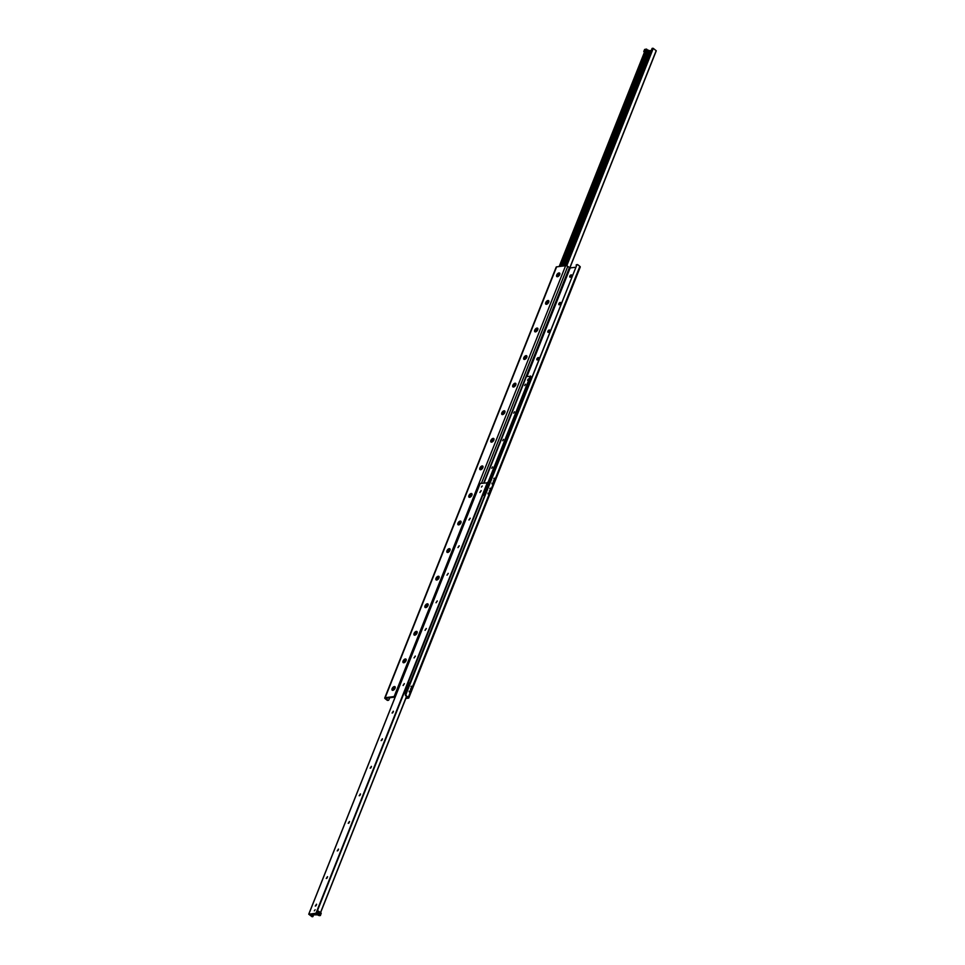 <?xml version="1.0" encoding="UTF-8"?>
<svg xmlns="http://www.w3.org/2000/svg" width="965" height="965" viewBox="0 0 965 965"><rect width="100%" height="100%" fill="white"/><g stroke="black" fill="none" stroke-linecap="round" stroke-linejoin="round"><path stroke-width="1.45" d="M538.506 357.665A2.232 1.194 -52 0 0 536.926 359.704M537.023 359.885A1.375 0.736 128 0 1 536.902 359.39A1.375 0.736 128 0 1 538.205 357.713A1.375 0.736 128 0 1 538.711 357.726M537.348 359.933A1.375 0.736 128 0 1 536.962 359.849A1.375 0.736 128 0 1 537.228 358.305A1.375 0.736 128 0 1 538.663 357.677A1.375 0.736 128 0 1 538.591 358.932A1.375 0.736 128 0 1 537.348 359.933M549.483 330.09A2.232 1.194 -52 0 0 547.891 332.129M547.999 332.31A1.375 0.736 128 0 1 547.867 331.815A1.375 0.736 128 0 1 549.182 330.139A1.375 0.736 128 0 1 549.688 330.151M548.325 332.358A1.375 0.736 128 0 1 547.939 332.274A1.375 0.736 128 0 1 548.204 330.73A1.375 0.736 128 0 1 549.64 330.102A1.375 0.736 128 0 1 549.567 331.357A1.375 0.736 128 0 1 548.325 332.358M560.46 302.515A2.232 1.194 -52 0 0 558.868 304.554M558.964 304.735A1.375 0.736 128 0 1 558.844 304.24A1.375 0.736 128 0 1 560.146 302.564A1.375 0.736 128 0 1 560.653 302.576M559.29 304.783A1.375 0.736 128 0 1 558.916 304.699A1.375 0.736 128 0 1 559.181 303.155A1.375 0.736 128 0 1 560.605 302.528A1.375 0.736 128 0 1 560.532 303.782A1.375 0.736 128 0 1 559.29 304.783M571.425 274.941A2.232 1.194 -52 0 0 569.845 276.979M569.941 277.16A1.375 0.736 128 0 1 569.82 276.666A1.375 0.736 128 0 1 571.123 274.989A1.375 0.736 128 0 1 571.63 275.001M570.267 277.208A1.375 0.736 128 0 1 569.881 277.124A1.375 0.736 128 0 1 570.146 275.58A1.375 0.736 128 0 1 571.582 274.953A1.375 0.736 128 0 1 571.509 276.207A1.375 0.736 128 0 1 570.267 277.208M494.466 478.194L494.333 479.303L494.466 478.194M493.971 479.147L493.875 478.351M492.548 483.019L492.415 484.128L492.548 483.019M492.054 483.972L491.957 483.175M490.485 488.181L490.365 489.303L490.485 488.181M489.991 489.134L489.894 488.35L489.991 489.134M488.567 493.006L488.435 494.128L488.567 493.006M488.073 493.959L487.976 493.175L488.073 493.959M411.693 686.199L411.56 687.321L411.693 686.199M411.199 687.152L411.09 686.368L411.199 687.152M409.763 691.024L409.643 692.146L409.763 691.024M409.281 691.977L409.172 691.193L409.281 691.977M493.477 480.691L493.368 481.619L493.477 480.691M489.496 490.678L489.388 491.619L489.496 490.678M410.692 688.696L410.583 689.625L410.692 688.696M392.839 690.337A2.232 1.194 128 0 1 392.019 688.865A2.232 1.194 128 0 1 393.949 686.646A2.232 1.194 128 0 1 395.252 687.55A2.232 1.194 128 0 1 393.141 690.264A2.232 1.194 128 0 1 392.839 690.337M395.155 688.021A1.375 0.736 -52 0 0 395.011 687.792A1.375 0.736 -52 0 0 393.575 688.419A1.375 0.736 -52 0 0 393.31 689.963A1.375 0.736 -52 0 0 393.575 690.059M395.059 687.84A1.375 0.736 -52 0 0 393.684 688.503A1.375 0.736 -52 0 0 393.37 689.999M403.816 662.762A2.232 1.194 128 0 1 402.996 661.29A2.232 1.194 128 0 1 404.926 659.071A2.232 1.194 128 0 1 406.229 659.976A2.232 1.194 128 0 1 404.118 662.69A2.232 1.194 128 0 1 403.816 662.762M406.132 660.446A1.375 0.736 -52 0 0 405.976 660.217A1.375 0.736 -52 0 0 404.552 660.844A1.375 0.736 -52 0 0 404.287 662.388A1.375 0.736 -52 0 0 404.54 662.485M406.036 660.265A1.375 0.736 -52 0 0 404.661 660.928A1.375 0.736 -52 0 0 404.347 662.424M414.781 635.187A2.232 1.194 128 0 1 413.973 633.716A2.232 1.194 128 0 1 415.891 631.496A2.232 1.194 128 0 1 417.194 632.413A2.232 1.194 128 0 1 415.083 635.115A2.232 1.194 128 0 1 414.781 635.187M417.109 632.871A1.375 0.736 -52 0 0 416.952 632.642A1.375 0.736 -52 0 0 415.517 633.269A1.375 0.736 -52 0 0 415.252 634.813A1.375 0.736 -52 0 0 415.517 634.91M417.001 632.69A1.375 0.736 -52 0 0 415.626 633.354A1.375 0.736 -52 0 0 415.312 634.849M425.758 607.612A2.232 1.194 128 0 1 424.938 606.141A2.232 1.194 128 0 1 426.868 603.933A2.232 1.194 128 0 1 428.171 604.838A2.232 1.194 128 0 1 426.06 607.54A2.232 1.194 128 0 1 425.758 607.612M428.074 605.296A1.375 0.736 -52 0 0 427.929 605.067A1.375 0.736 -52 0 0 426.494 605.706A1.375 0.736 -52 0 0 426.228 607.238A1.375 0.736 -52 0 0 426.494 607.335M427.978 605.115A1.375 0.736 -52 0 0 426.602 605.779A1.375 0.736 -52 0 0 426.289 607.274M436.735 580.037A2.232 1.194 128 0 1 435.915 578.566A2.232 1.194 128 0 1 437.845 576.358A2.232 1.194 128 0 1 439.147 577.263A2.232 1.194 128 0 1 437.036 579.965A2.232 1.194 128 0 1 436.735 580.037M439.051 577.721A1.375 0.736 -52 0 0 438.894 577.492A1.375 0.736 -52 0 0 437.471 578.131A1.375 0.736 -52 0 0 437.205 579.663A1.375 0.736 -52 0 0 437.459 579.76M438.954 577.54A1.375 0.736 -52 0 0 437.579 578.216A1.375 0.736 -52 0 0 437.266 579.712M447.7 552.462A2.232 1.194 128 0 1 446.892 550.991A2.232 1.194 128 0 1 448.809 548.783A2.232 1.194 128 0 1 450.112 549.688A2.232 1.194 128 0 1 448.001 552.39A2.232 1.194 128 0 1 447.7 552.462M450.028 550.146A1.375 0.736 -52 0 0 449.871 549.917A1.375 0.736 -52 0 0 448.435 550.557A1.375 0.736 -52 0 0 448.17 552.101A1.375 0.736 -52 0 0 448.435 552.185M449.919 549.966A1.375 0.736 -52 0 0 448.544 550.641A1.375 0.736 -52 0 0 448.23 552.137M458.677 524.888A2.232 1.194 128 0 1 457.868 523.428A2.232 1.194 128 0 1 459.786 521.209A2.232 1.194 128 0 1 461.089 522.113A2.232 1.194 128 0 1 458.978 524.815A2.232 1.194 128 0 1 458.677 524.888M460.993 522.584A1.375 0.736 -52 0 0 460.848 522.355A1.375 0.736 -52 0 0 459.412 522.982A1.375 0.736 -52 0 0 459.147 524.526A1.375 0.736 -52 0 0 459.412 524.61M460.896 522.391A1.375 0.736 -52 0 0 459.521 523.066A1.375 0.736 -52 0 0 459.207 524.562M469.653 497.313A2.232 1.194 128 0 1 468.833 495.853A2.232 1.194 128 0 1 470.763 493.634A2.232 1.194 128 0 1 472.066 494.538A2.232 1.194 128 0 1 469.955 497.24A2.232 1.194 128 0 1 469.653 497.313M471.969 495.009A1.375 0.736 -52 0 0 471.813 494.78A1.375 0.736 -52 0 0 470.389 495.407A1.375 0.736 -52 0 0 470.124 496.951A1.375 0.736 -52 0 0 470.377 497.035M471.873 494.828A1.375 0.736 -52 0 0 470.498 495.491A1.375 0.736 -52 0 0 470.184 496.987M480.618 469.738A2.232 1.194 128 0 1 479.81 468.278A2.232 1.194 128 0 1 481.728 466.059A2.232 1.194 128 0 1 483.031 466.964A2.232 1.194 128 0 1 480.92 469.666A2.232 1.194 128 0 1 480.618 469.738M482.946 467.434A1.375 0.736 -52 0 0 482.79 467.205A1.375 0.736 -52 0 0 481.354 467.832A1.375 0.736 -52 0 0 481.089 469.376A1.375 0.736 -52 0 0 481.354 469.46M482.838 467.253A1.375 0.736 -52 0 0 481.463 467.916A1.375 0.736 -52 0 0 481.149 469.412M491.595 442.163A2.232 1.194 128 0 1 490.787 440.703A2.232 1.194 128 0 1 492.705 438.484A2.232 1.194 128 0 1 494.008 439.389A2.232 1.194 128 0 1 491.897 442.091A2.232 1.194 128 0 1 491.595 442.163M493.911 439.859A1.375 0.736 -52 0 0 493.766 439.63A1.375 0.736 -52 0 0 492.331 440.257A1.375 0.736 -52 0 0 492.066 441.801A1.375 0.736 -52 0 0 492.331 441.886M493.815 439.678A1.375 0.736 -52 0 0 492.44 440.342A1.375 0.736 -52 0 0 492.126 441.837M502.572 414.6A2.232 1.194 128 0 1 501.752 413.129A2.232 1.194 128 0 1 503.682 410.909A2.232 1.194 128 0 1 504.985 411.814A2.232 1.194 128 0 1 502.874 414.528A2.232 1.194 128 0 1 502.572 414.6M504.888 412.284A1.375 0.736 -52 0 0 504.731 412.055A1.375 0.736 -52 0 0 503.308 412.682A1.375 0.736 -52 0 0 503.042 414.226A1.375 0.736 -52 0 0 503.296 414.323M504.792 412.103A1.375 0.736 -52 0 0 503.416 412.767A1.375 0.736 -52 0 0 503.103 414.262M513.537 387.025A2.232 1.194 128 0 1 512.729 385.554A2.232 1.194 128 0 1 514.659 383.334A2.232 1.194 128 0 1 515.949 384.239A2.232 1.194 128 0 1 513.838 386.953A2.232 1.194 128 0 1 513.537 387.025M515.865 384.709A1.375 0.736 -52 0 0 515.708 384.48A1.375 0.736 -52 0 0 514.273 385.107A1.375 0.736 -52 0 0 514.019 386.651A1.375 0.736 -52 0 0 514.273 386.748M515.756 384.528A1.375 0.736 -52 0 0 514.381 385.192A1.375 0.736 -52 0 0 514.068 386.688M524.514 359.45A2.232 1.194 128 0 1 523.706 357.979A2.232 1.194 128 0 1 525.623 355.759A2.232 1.194 128 0 1 526.926 356.664A2.232 1.194 128 0 1 524.815 359.378A2.232 1.194 128 0 1 524.514 359.45M526.83 357.134A1.375 0.736 -52 0 0 526.685 356.905A1.375 0.736 -52 0 0 525.25 357.532A1.375 0.736 -52 0 0 524.984 359.077A1.375 0.736 -52 0 0 525.25 359.173M526.733 356.954A1.375 0.736 -52 0 0 525.358 357.617A1.375 0.736 -52 0 0 525.044 359.113M535.491 331.876A2.232 1.194 128 0 1 534.67 330.404A2.232 1.194 128 0 1 536.6 328.184A2.232 1.194 128 0 1 537.903 329.101A2.232 1.194 128 0 1 535.792 331.803A2.232 1.194 128 0 1 535.491 331.876M537.807 329.56A1.375 0.736 -52 0 0 537.65 329.33A1.375 0.736 -52 0 0 536.226 329.958A1.375 0.736 -52 0 0 535.961 331.502A1.375 0.736 -52 0 0 536.214 331.598M537.71 329.379A1.375 0.736 -52 0 0 536.335 330.042A1.375 0.736 -52 0 0 536.021 331.538M546.455 304.301A2.232 1.194 128 0 1 545.647 302.829A2.232 1.194 128 0 1 547.577 300.622A2.232 1.194 128 0 1 548.868 301.526A2.232 1.194 128 0 1 546.757 304.228A2.232 1.194 128 0 1 546.455 304.301M548.783 301.985A1.375 0.736 -52 0 0 548.627 301.755A1.375 0.736 -52 0 0 547.191 302.395A1.375 0.736 -52 0 0 546.938 303.927A1.375 0.736 -52 0 0 547.191 304.023M548.675 301.804A1.375 0.736 -52 0 0 547.3 302.467A1.375 0.736 -52 0 0 546.986 303.963M557.432 276.726A2.232 1.194 128 0 1 556.624 275.254A2.232 1.194 128 0 1 558.542 273.047A2.232 1.194 128 0 1 559.845 273.951A2.232 1.194 128 0 1 557.734 276.653A2.232 1.194 128 0 1 557.432 276.726M559.748 274.41A1.375 0.736 -52 0 0 559.604 274.181A1.375 0.736 -52 0 0 558.168 274.82A1.375 0.736 -52 0 0 557.903 276.352A1.375 0.736 -52 0 0 558.168 276.448M559.652 274.229A1.375 0.736 -52 0 0 558.277 274.904A1.375 0.736 -52 0 0 557.963 276.4M406.362 695.596A1.013 0.748 -97.3 0 1 406.036 694.209L576.793 265.086A1.013 0.748 -97.3 0 1 577.818 264.748L579.832 266.328A1.616 0.651 21.7 0 1 580.255 267.064L408.81 697.912A1.616 0.651 -158.3 0 0 408.376 697.164L405.686 695.681L407.869 697.526L406.096 697.828M406.036 694.209L405.36 694.293A1.013 0.748 82.7 0 0 405.686 695.681M405.36 694.293L576.793 265.086M577.022 264.76A1.013 0.748 82.7 0 0 576.117 265.17M395.276 696.706A1.616 0.651 -158.3 0 0 394.142 696.549L385.168 697.695A1.616 0.651 -158.3 0 0 384.745 697.936A1.616 0.651 -158.3 0 0 385.168 698.672L387.182 700.252A1.013 0.748 82.7 0 0 387.978 700.24M389.715 697.719L388.883 699.83A1.013 0.748 -97.3 0 1 387.858 700.168L385.843 698.214L395.131 697.092M384.745 697.936L556.19 267.088A1.616 0.651 21.7 0 1 556.624 266.847L565.599 265.701A1.616 0.651 21.7 0 1 567.758 266.4L481.499 483.163M405.831 698.479L408.376 698.153A1.616 0.651 -158.3 0 0 408.81 697.912M575.285 267.281L570.182 267.932L567.758 266.4M570.243 254.084A2.328 1.255 128 0 1 569.76 252.299A2.328 1.255 128 0 1 571.799 250.188M581.22 226.51A2.328 1.255 128 0 1 580.725 224.724A2.328 1.255 128 0 1 582.776 222.613M592.196 198.935A2.328 1.255 128 0 1 591.702 197.15A2.328 1.255 128 0 1 593.74 195.039M603.161 171.36A2.328 1.255 128 0 1 602.679 169.575A2.328 1.255 128 0 1 604.717 167.464M614.138 143.785A2.328 1.255 128 0 1 613.656 142A2.328 1.255 128 0 1 615.694 139.889M625.115 116.21A2.328 1.255 128 0 1 624.62 114.425A2.328 1.255 128 0 1 626.659 112.314M636.08 88.635A2.328 1.255 128 0 1 635.597 86.85A2.328 1.255 128 0 1 637.636 84.739M647.057 61.06A2.328 1.255 128 0 1 646.574 59.275A2.328 1.255 128 0 1 648.613 57.164M646.683 50.385L647.31 50.855L647.033 51.531L646.417 51.036L647.31 50.855L646.815 49.251L645.669 49.299M646.526 51.447L646.502 50.687L646.526 51.447M561.606 266.219L647.033 51.531L646.417 51.036L560.749 266.328M649.698 50.759L646.96 49.673M649.59 50.711L563.958 265.918M651.266 50.506L649.722 50.699L564.091 265.894M569.82 267.884L656.272 50.795L653.281 48.383L652.135 48.443M316.629 904.41A2.328 1.255 -52 0 0 315.362 906.038M315.278 906.038L316.604 904.338M315.434 906.038L316.496 904.205L315.434 906.038M327.605 876.835A2.328 1.255 -52 0 0 326.327 878.464M326.254 878.464L327.581 876.775M326.411 878.464L327.473 876.642L326.411 878.464M338.57 849.272A2.328 1.255 -52 0 0 337.304 850.889M337.231 850.889L338.546 849.2M337.388 850.889L338.45 849.067L337.388 850.889M349.547 821.698A2.328 1.255 -52 0 0 348.281 823.326M348.208 823.314L349.523 821.625M348.353 823.314L349.414 821.492L348.353 823.314M360.524 794.123A2.328 1.255 -52 0 0 359.245 795.751M359.173 795.739L360.5 794.05M359.33 795.739L360.391 793.918L359.33 795.739M371.489 766.548A2.328 1.255 -52 0 0 370.222 768.176M370.15 768.164L371.465 766.475M370.307 768.164L371.368 766.343L370.307 768.164M382.466 738.973A2.328 1.255 -52 0 0 381.199 740.601M381.127 740.589L382.442 738.9M381.272 740.589L382.345 738.768L381.272 740.589M393.443 711.398A2.328 1.255 -52 0 0 392.164 713.026M392.092 713.014L393.418 711.326M392.248 713.026L393.31 711.193L392.248 713.026M404.407 683.823A2.328 1.255 -52 0 0 403.141 685.452M403.068 685.44L404.383 683.751M403.225 685.452L404.287 683.618L403.225 685.452M415.384 656.248A2.328 1.255 -52 0 0 414.118 657.877M414.045 657.865L415.36 656.176M414.19 657.877L415.264 656.043L414.19 657.877M426.361 628.673A2.328 1.255 -52 0 0 425.082 630.302M425.01 630.302L426.337 628.601M425.167 630.302L426.228 628.468L425.167 630.302M437.326 601.099A2.328 1.255 -52 0 0 436.059 602.727M435.987 602.727L437.302 601.026M436.144 602.727L437.205 600.893L436.144 602.727M448.303 573.524A2.328 1.255 -52 0 0 447.036 575.152M446.964 575.152L448.279 573.463M447.109 575.152L448.182 573.331L447.109 575.152M459.28 545.961A2.328 1.255 -52 0 0 458.001 547.577M457.929 547.577L459.256 545.888M458.086 547.577L459.147 545.756L458.086 547.577M470.244 518.386A2.328 1.255 -52 0 0 468.978 520.014M468.906 520.002L470.22 518.314M469.062 520.002L470.124 518.181L469.062 520.002M481.221 490.811A2.328 1.255 -52 0 0 479.955 492.44M479.882 492.427L481.197 490.739M480.027 492.427L481.101 490.606L480.027 492.427M317.425 914.844L311.213 914.82L312.889 916.617L312.117 916.75L308.728 914.205L315.965 913.252L319.27 915.652L317.425 914.844M314.313 910.815L315.145 909.742M481.402 487.072L482.235 485.998M530.605 376.567L531.606 376.917L489.532 482.657L480.208 483.453M438.834 578.252L437.917 579.422M449.799 550.677L448.894 551.847M460.775 523.102L459.871 524.272M471.752 495.54L470.836 496.698M482.717 467.965L481.812 469.123M493.694 440.39L492.789 441.548M504.671 412.815L503.754 413.973M515.648 385.24L514.731 386.398M526.613 357.665L525.708 358.823M537.589 330.09L536.673 331.26M548.566 302.515L547.65 303.685M559.531 274.941L558.626 276.111M491.752 468.29L492.548 466.927L491.752 468.29M502.729 440.716L503.525 439.352L502.729 440.716M513.706 413.153L514.502 411.778L513.706 413.153M524.67 385.578L525.467 384.203L524.67 385.578M527.566 380.27L528.337 378.943L527.566 380.27M484.092 482.838L526.395 376.519L530.629 376.471M644.427 52.279L643.776 51.519L644.608 49.456L645.597 49.324M643.776 51.519L644.777 51.398M319.765 913.529L320.163 914.289L319.765 913.529M317.702 913.192L320.392 915.303L321.224 913.228L318.522 911.129L317.183 911.298L316.351 913.373L317.702 913.192L318.522 911.129M318.341 912.432L318.824 913.348L318.341 912.432M320.392 915.303L319.319 915.676L316.351 913.373M320.392 915.544L321.224 913.228M487.494 484.997L486.987 484.599L488.338 484.43L489.159 482.355M486.987 484.599L487.808 482.524M649.831 54.112L650.289 52.954M484.925 494.345L483.706 494.502L487.385 485.262L488.604 485.106L484.925 494.345M483.489 495.057L485.045 494.032L483.489 495.057L484.37 495.745M488.821 484.563L487.265 485.576L488.821 484.563M406.12 692.363L404.914 692.52L408.581 683.28L409.799 683.124L406.12 692.363M404.685 693.063L406.253 692.05L404.685 693.063L405.565 693.751M410.016 682.569L408.46 683.594L410.016 682.569M387.858 700.168L387.182 700.252M556.624 266.847L385.168 697.695M408.376 697.164L579.832 266.328M570.182 267.932L527.011 376.422M394.142 696.549L652.111 48.383M483.73 482.874L569.374 267.667M648.806 50.663L563.102 266.026M647.575 50.156L647.31 50.855M645.73 49.167L559.23 266.521M646.429 49.07L559.941 266.424M646.815 49.251L560.424 266.364M649.312 50.747L563.681 265.954M652.171 48.346L565.671 265.701M652.883 48.25L566.322 265.761M653.281 48.383L566.732 265.87M656.188 50.65L569.748 267.872M486.999 484.611L317.195 911.298M487.421 482.404L315.965 913.252M406.542 696.344L320.477 912.649M406.603 696.392L320.525 912.685M311.611 914.772L311.273 915.628M393.31 711.495L392.827 712.737M382.345 739.069L381.851 740.3M371.368 766.644L370.874 767.875M360.391 794.219L359.897 795.45M349.414 821.794L348.932 823.024M338.45 849.369L337.955 850.599M327.473 876.944L326.978 878.174M316.496 904.519L316.013 905.749M312.467 914.663L311.888 916.111M313.468 914.53L312.708 916.448M313.685 914.506L312.865 916.557M480.256 483.32L308.812 914.169M526.432 376.495L484.116 482.826M530.34 375.988L487.952 482.512M530.509 376.048L488.145 482.488L530.545 376.073M530.569 376.097L488.23 482.476M530.666 376.386L488.459 482.452L530.666 376.434M530.81 376.639L488.724 482.416M531.052 376.7L489.002 482.379M388.328 700.3L387.653 700.397M576.672 264.7L577.347 264.603M645.645 49.215L559.169 266.521M656.272 50.795L569.869 267.908M406.651 696.428L320.573 912.721M313.734 914.494L312.889 916.617M480.184 483.369L308.728 914.205"/></g></svg>
